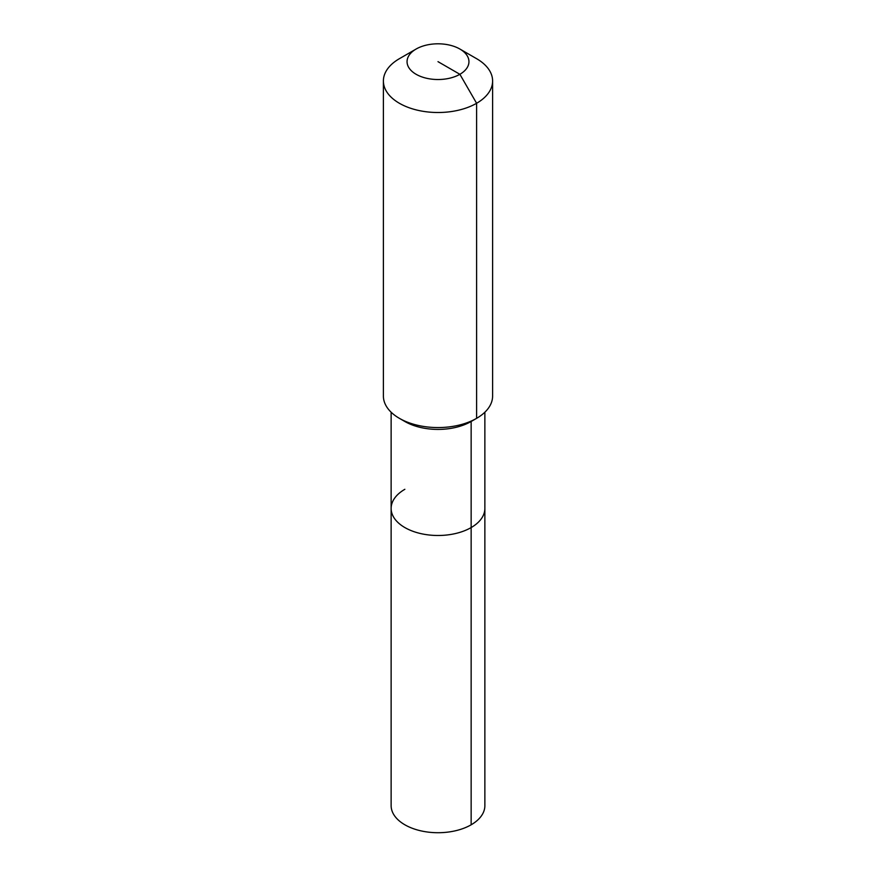 <?xml version="1.0" encoding="UTF-8"?>
<svg xmlns="http://www.w3.org/2000/svg" width="876" height="876" viewBox="0 0 876 876"><rect width="100%" height="100%" fill="white"/><g stroke="black" fill="none" stroke-linecap="round" stroke-linejoin="round"><path stroke-width="1.31" d="M484.866 412.213L484.866 805.657A46.866 27.057 180 0 1 471.146 824.798A46.866 27.057 180 0 1 420.064 830.656A46.866 27.057 180 0 1 391.134 805.657L391.134 508.43A46.866 27.057 180 0 1 404.854 489.301M459.878 49.034A30.945 17.859 180 0 1 459.878 74.296A30.945 17.859 180 0 1 416.122 74.296A30.945 17.859 180 0 1 416.122 49.034A30.945 17.859 180 0 1 459.878 49.034L476.61 58.692A54.608 31.525 180 0 1 492.608 80.986L492.608 396.04A54.608 31.525 180 0 1 476.61 418.334L471.146 421.487L471.146 527.571A46.866 27.057 180 0 0 484.866 508.43A46.866 27.057 180 0 1 471.146 527.571A46.866 27.057 180 0 1 420.064 533.429A46.866 27.057 180 0 1 391.134 508.43A46.866 27.057 180 0 0 420.064 533.429A46.866 27.057 180 0 0 471.146 527.571L471.146 824.798M492.608 80.986A54.608 31.525 180 0 1 476.61 103.28L476.61 418.334L471.146 421.487A46.866 27.057 180 0 1 404.854 421.487L399.39 418.334A54.608 31.525 180 0 1 383.392 396.04L383.392 80.986A54.608 31.525 180 0 1 399.39 58.692L416.122 49.034L399.39 58.692M471.146 421.487L476.61 418.334A54.608 31.525 180 0 1 399.39 418.334M438 61.659L459.878 74.296L476.61 103.28A54.608 31.525 180 0 1 417.107 110.113A54.608 31.525 180 0 1 383.392 80.986M391.134 412.213L391.134 508.43"/></g></svg>
